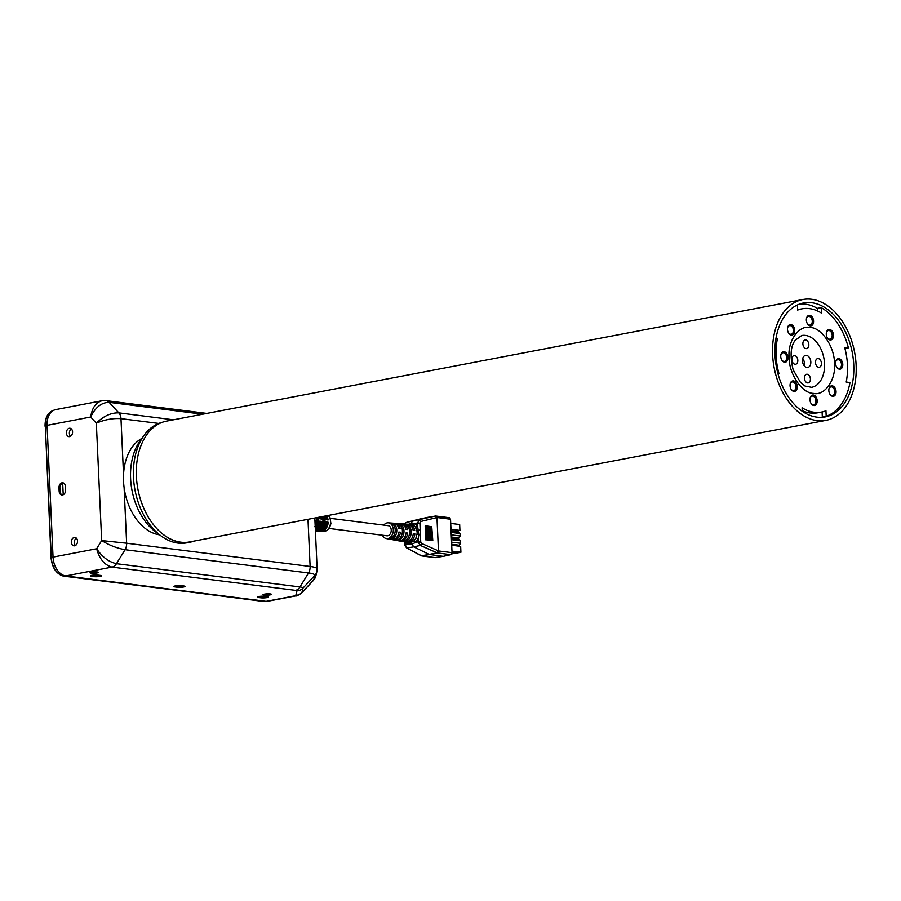 <?xml version="1.0" encoding="UTF-8"?>
<svg xmlns="http://www.w3.org/2000/svg" width="901" height="901" viewBox="0 0 901 901"><rect width="100%" height="100%" fill="white"/><g stroke="black" fill="none" stroke-linecap="round" stroke-linejoin="round"><path stroke-width="1.35" d="M91.485 576.336L93.873 576.64A4.392 0.698 177.4 0 0 98.716 576.606A4.392 0.698 177.4 0 0 101.486 575.829A4.392 0.698 177.4 0 0 100.315 575.412L97.927 575.108A4.392 0.698 177.4 0 0 93.096 575.153A4.392 0.698 177.4 0 0 90.314 575.93A4.392 0.698 177.4 0 0 91.485 576.336L91.44 575.412A4.133 0.653 177.4 0 0 91.643 575.435L94.031 575.739A4.133 0.653 177.4 0 0 99.853 575.514L99.955 575.367M95.81 575.007L99.853 575.514M183.477 585.954L183.376 586.112A4.133 0.653 177.4 0 1 177.542 586.326L175.154 586.033A4.133 0.653 177.4 0 1 174.952 585.999L175.008 586.934L177.396 587.238A4.392 0.698 177.4 0 0 182.227 587.193A4.392 0.698 177.4 0 0 184.998 586.416A4.392 0.698 177.4 0 0 183.827 585.999L181.45 585.695A4.392 0.698 177.4 0 0 176.607 585.74A4.392 0.698 177.4 0 0 173.837 586.517A4.392 0.698 177.4 0 0 175.008 586.934M179.322 585.594L183.376 586.112M266.989 596.552L266.887 596.699A4.133 0.653 177.4 0 1 261.065 596.924L258.677 596.62A4.133 0.653 177.4 0 1 258.463 596.586L258.519 597.521L260.907 597.825A4.392 0.698 177.4 0 0 265.75 597.78A4.392 0.698 177.4 0 0 268.521 597.014A4.392 0.698 177.4 0 0 267.349 596.597L264.962 596.293A4.392 0.698 177.4 0 0 260.13 596.327A4.392 0.698 177.4 0 0 257.348 597.104A4.392 0.698 177.4 0 0 258.519 597.521M262.844 596.18L266.887 596.699M62.777 494.908A4.133 3.007 -82.8 0 1 62.518 494.886A4.133 3.007 -82.8 0 1 60.007 491.372L59.849 487.903A4.133 3.007 -82.8 0 1 62.687 483.251L63.216 494.739M62.687 483.251L63.971 483.296M398.794 532.547L400.449 532.232A8.312 6.059 97.2 0 1 394.796 539.812A8.312 6.059 97.2 0 1 393.14 539.823A8.312 6.059 97.2 0 1 392.397 539.609M383.758 525.125A7.929 5.778 97.2 0 1 388.275 522.85A7.929 5.778 97.2 0 1 393.32 530.385A7.929 5.778 97.2 0 1 387.858 538.55A7.929 5.778 97.2 0 1 386.281 538.561L388.083 538.899A8.03 5.857 -82.8 0 0 388.365 538.933L389.896 539.215A8.109 5.913 97.2 0 1 389.592 539.17L391.631 539.541A8.222 5.992 -82.8 0 0 393.264 539.53A8.222 5.992 -82.8 0 0 398.861 532.052L400.449 532.232M388.275 522.85L393.692 523.244A8.222 5.992 -82.8 0 1 398.704 528.549L400.292 528.729A8.312 6.059 97.2 0 0 395.224 523.346L400.652 523.74A8.605 6.273 -82.8 0 1 405.912 529.371L407.5 529.551A8.695 6.341 97.2 0 0 402.184 523.853L407.612 524.236A8.987 6.555 -82.8 0 1 413.12 530.193L414.708 530.374A9.066 6.611 97.2 0 0 409.144 524.348L411.183 524.495M392.442 537.39L392.498 538.719L390.966 538.438A8.03 5.857 -82.8 0 0 395.201 529.844A8.03 5.857 -82.8 0 0 390.268 522.997L391.811 523.47M432.784 540.555L431.748 526.691L432.379 540.589M431.59 540.409L430.96 526.499L431.05 540.454M430.396 540.251L429.732 540.318L430.396 540.251L429.766 526.353L429.09 526.409L429.732 540.318M409.932 524.573L410.969 523.425L419.889 523.076L420.778 521.499L419.202 520.023L417.467 523.188L417.613 526.285L415.474 527.333A9.179 6.69 -82.8 0 0 413.165 525.092L414.854 523.616L417.613 526.285L418.819 534.8L418.177 538.753L415.71 542.413L411.915 544.125L413.75 546.862L407.128 547.966L405.09 544.733M404.572 541.906L404.786 545.296L406.52 547.853L421.184 555.782M406.002 533.369L407.657 533.054A8.695 6.341 97.2 0 1 401.733 541.062A8.695 6.341 97.2 0 1 399.999 541.073A8.695 6.341 97.2 0 1 399.256 540.87M393.14 539.823L394.942 540.149A8.413 6.127 -82.8 0 0 395.302 540.206L396.834 540.476A8.492 6.194 97.2 0 1 396.451 540.431L398.49 540.803A8.605 6.273 -82.8 0 0 400.202 540.791A8.605 6.273 -82.8 0 0 406.069 532.874L407.657 533.054M413.21 534.192L414.865 533.876A9.066 6.611 97.2 0 1 408.671 542.323A9.066 6.611 97.2 0 1 406.858 542.334A9.066 6.611 97.2 0 1 406.114 542.132M399.999 541.073L401.801 541.4A8.785 6.408 -82.8 0 0 402.24 541.467L403.772 541.738A8.875 6.476 97.2 0 1 403.31 541.681L405.349 542.053A8.987 6.555 -82.8 0 0 407.139 542.042A8.987 6.555 -82.8 0 0 413.277 533.696L414.865 533.876M420.778 521.499L436.962 517.546L438.472 550.928L437.053 552.842L420.362 545.432L421.781 543.528L420.801 542.188L418.447 542.74L420.362 545.432L413.75 546.862L429.225 554.464L421.477 555.759L406.554 547.853M399.38 538.697L399.436 539.981L397.904 539.699A8.413 6.127 -82.8 0 0 402.398 530.666A8.413 6.127 -82.8 0 0 397.172 523.492L398.704 523.932M406.317 539.992L406.374 541.242L404.842 540.972A8.785 6.408 -82.8 0 0 409.595 531.489A8.785 6.408 -82.8 0 0 404.076 523.988L405.608 524.382M405.777 522.614L404.222 523.988M406.858 542.334L410.755 542.695L411.915 544.125L407.883 543.911L407.297 542.143M418.447 542.74L418.312 541.85L415.71 542.413L413.874 540.893A9.179 6.69 -82.8 0 0 415.958 537.818L417.4 532.39L415.474 527.333M411.926 544.125L410.755 542.684L413.874 540.893M394.458 523.357A8.312 6.059 97.2 0 1 395.224 523.346M401.407 523.853A8.695 6.341 97.2 0 1 402.184 523.853M408.367 524.348A9.066 6.611 97.2 0 1 409.144 524.348M386.281 538.561A7.929 5.778 97.2 0 1 382.475 535.239M330.318 518.345L388.151 525.677A5.102 3.717 97.2 0 1 391.237 530.61A5.102 3.717 97.2 0 1 387.734 535.768A5.102 3.717 97.2 0 1 386.867 535.791L329.034 528.459M391.789 523.109A8.109 5.913 97.2 0 1 396.789 530.025A8.109 5.913 97.2 0 1 392.498 538.719M398.692 523.605A8.492 6.194 97.2 0 1 403.986 530.847A8.492 6.194 97.2 0 1 399.436 539.981M405.596 524.089A8.875 6.476 97.2 0 1 411.194 531.669A8.875 6.476 97.2 0 1 406.374 541.242M408.311 524.337L410.969 523.425L412.579 521.127L435.386 516.059L437.109 517.546L437.075 516.814M413.165 525.092L411.273 524.495M420.801 542.188L418.312 541.85L418.177 538.753L415.958 537.818M427.784 517.332L405.979 522.546L435.307 516.082L436.872 517.557M438.629 550.962L437.582 552.989L438.393 550.894L436.974 552.809L429.225 554.464L443.258 556.356L434.901 557.595M437.109 517.546L435.386 516.059L427.66 517.354M420.204 530.025L417.039 530.396L417.208 534.406L420.418 534.8L419.889 523.076M428.065 539.958L427.434 526.06L426.511 526.139L427.142 540.048L428.065 539.958L427.142 540.048M426.871 539.812L426.241 525.902L425.182 526.004L425.813 539.902L426.871 539.812L425.813 539.902M429.203 540.104L428.572 526.195L427.772 526.274L428.403 540.172L429.203 540.104L428.403 540.172M438.776 550.995L452.043 552.673L450.872 554.678L443.258 556.356M449.284 517.726L450.534 519.235L437.255 517.557M452.043 552.673L450.534 519.235M409.932 524.585L410.98 523.425M451.401 538.381L459.037 539.35L460.4 540.837L460.512 543.269L451.57 542.132M460.4 540.837L451.457 539.699M451.063 531.106L458.71 532.074L460.073 533.561L460.186 535.982L451.243 534.856M460.073 533.561L451.131 532.423M451.694 554.047L454.645 552.876M454.228 553.563L451.998 553.282M456.255 545.826L459.307 545.24L460.512 543.269M459.307 545.24L451.671 544.272M451.378 537.987L455.883 538.55L458.969 537.965L460.186 535.982M458.969 537.965L451.333 536.996M451.705 545.251L460.659 546.389L460.918 552.279L451.975 551.142M452.043 552.55L456.548 553.113L460.918 552.279M454.836 538.426L451.39 538.314M450.714 523.413L459.668 524.54L459.927 530.441L450.984 529.304M451.052 530.7L455.557 531.275L459.927 530.441M317.152 530.655A8.909 6.498 -82.8 0 0 318.481 530.959M325.407 516.003A7.918 5.778 97.2 0 1 327.277 519.866M328.212 522.298A8.976 6.544 97.2 0 1 322.896 530.993L320.756 530.824A9.078 6.622 -82.8 0 0 326.139 522.017L328.212 522.298L326.128 522.13M327.435 522.31A7.918 5.778 97.2 0 1 322.749 529.979L322.344 529.946M321.826 526.094L323.279 526.409L321.747 526.252M322.941 516.476A8.075 5.89 97.2 0 1 323.065 526.218M320.249 516.983A8.244 6.014 97.2 0 1 320.835 518.931M315.35 529.675A9.404 6.859 -82.8 0 0 319.697 521.172L321.77 521.442L319.686 521.285M320.993 521.454A8.244 6.014 97.2 0 1 316.116 529.45L315.722 529.416M315.35 525.418L316.803 525.745L315.271 525.576M317.389 517.534A8.402 6.127 97.2 0 1 316.578 525.542M315.226 526.882L316.769 526.871A9.46 6.893 97.2 0 1 315.305 528.673M321.094 527.445L323.279 527.502A9.134 6.656 97.2 0 1 318.706 530.971A9.134 6.656 97.2 0 1 317.377 531.049A9.134 6.656 97.2 0 1 316.319 530.847M322.22 527.558A8.075 5.89 97.2 0 1 318.684 529.923M326.466 515.8A8.976 6.544 97.2 0 1 328.099 519.99L326.027 519.686A9.078 6.622 -82.8 0 0 324.81 516.115M322.896 530.993L322.749 529.979M323.864 516.296A9.134 6.656 97.2 0 1 323.358 527.355L323.279 526.409M323.358 527.355L321.274 527.141A9.235 6.735 -82.8 0 0 322.096 516.633M321.094 516.825A9.303 6.78 97.2 0 1 321.657 519.055L319.585 518.751A9.404 6.859 -82.8 0 0 319.247 517.174M321.77 521.442A9.303 6.78 97.2 0 1 316.262 530.464L316.116 529.45M316.262 530.464L315.384 530.396M318.199 517.377A9.46 6.893 97.2 0 1 316.882 526.68L316.803 525.745M316.882 526.68L314.787 526.466M315.17 525.767A9.562 6.971 -82.8 0 0 316.274 517.748M315.327 520.598A9.618 7.017 97.2 0 1 315.035 522.749M314.674 526.668L316.769 526.871M315.406 530.892A9.235 6.735 -82.8 0 0 316.566 530.802A9.235 6.735 -82.8 0 0 321.184 527.299L323.279 527.502M317.377 531.049L318.582 531.139A9.078 6.622 -82.8 0 0 319.022 531.151L321.173 531.32A8.976 6.544 97.2 0 1 320.733 531.308A8.976 6.544 97.2 0 1 320.305 531.252M317.287 530.858A9.078 6.622 -82.8 0 0 317.985 531.061M141.975 438.404A50.084 33.348 79.2 0 0 124.315 489.04A50.084 33.348 79.2 0 0 156.729 534.27A50.084 33.348 79.2 0 0 159.668 534.845M301.79 592.79L313.503 580.289A23.786 3.762 177.4 0 0 313.762 579.839L314.832 575.39A23.786 3.762 177.4 0 0 308.514 572.968L125.036 549.7L116.477 563.699L299.965 586.956A11.364 1.802 -2.6 0 1 302.984 588.116L301.914 592.576A11.364 1.802 -2.6 0 1 301.79 592.79C298.332 595.324 296.215 596.383 295.438 595.955L267.383 601.316A8.785 5.845 -100.8 0 1 266.122 601.35L65.773 575.942A17.569 11.702 -100.8 0 1 53.046 557.1L47.066 425.351A17.569 11.702 -100.8 0 1 55.704 409.606L101.914 400.776C95.799 402.567 92.048 407.984 90.674 417.017L47.066 425.351M74.242 537.492A4.212 3.075 -82.8 0 0 71.337 541.749A4.212 3.075 -82.8 0 0 73.905 545.826A4.212 3.075 -82.8 0 0 77.486 542.03A4.212 3.075 -82.8 0 0 74.963 537.458A4.212 3.075 -82.8 0 0 74.242 537.492M69.287 428.279A4.212 3.075 -82.8 0 0 66.381 432.536A4.212 3.075 -82.8 0 0 68.949 436.625A4.212 3.075 -82.8 0 0 72.531 432.829A4.212 3.075 -82.8 0 0 70.008 428.257A4.212 3.075 -82.8 0 0 69.287 428.279M65.435 486.54A4.392 3.199 -82.8 0 0 62.766 482.801A4.392 3.199 -82.8 0 0 58.993 487.768L59.151 491.236A4.392 3.199 -82.8 0 0 61.82 494.976A4.392 3.199 -82.8 0 0 65.593 490.009L65.435 486.54M124.113 487.655L126.636 543.213L101.667 540.566L96.339 423.177L90.674 417.017C95.371 407.308 101.52 402.42 109.156 402.353L118.819 412.872C110.947 412.669 103.457 416.104 96.339 423.177C104.764 419.607 112.985 418.098 120.982 418.65L123.527 474.703M76.394 538.19A4.212 3.075 -82.8 0 0 74.366 541.636A4.212 3.075 -82.8 0 0 75.459 545.488M71.427 428.977A4.212 3.075 -82.8 0 0 69.411 432.424A4.212 3.075 -82.8 0 0 70.503 436.275M102.14 400.731L105.98 400.641A8.785 6.408 97.2 0 1 109.156 402.353L202.646 414.212M264.365 594.164A4.212 0.664 177.4 0 0 263.013 594.716A4.212 0.664 177.4 0 0 267.259 595.201A4.212 0.664 177.4 0 0 271.438 594.345A4.212 0.664 177.4 0 0 268.903 593.838A4.212 0.664 177.4 0 0 264.365 594.164M91.361 572.236A4.212 0.664 177.4 0 0 90.01 572.788A4.212 0.664 177.4 0 0 94.256 573.261A4.212 0.664 177.4 0 0 98.434 572.405A4.212 0.664 177.4 0 0 95.9 571.91A4.212 0.664 177.4 0 0 91.361 572.236M317.118 569.162A8.785 8.672 -166.6 0 1 316.893 571.538L317.141 568.97A26.366 4.167 -2.6 0 0 310.124 566.47A8.785 6.408 97.2 0 1 308.514 572.968L299.965 586.956A8.785 6.408 97.2 0 1 295.528 590.369L112.039 567.101A8.785 6.408 97.2 0 0 116.477 563.699C108.773 561.965 102.162 556.987 96.655 548.765L101.667 540.566C109.314 545.274 117.107 548.315 125.036 549.7A8.785 6.408 97.2 0 0 126.636 543.213L310.124 566.47L307.984 519.325M65.773 575.942L112.039 567.101C104.606 565.175 99.47 559.059 96.655 548.765L53.046 557.1M805.46 335.42A26.366 17.547 -100.8 0 1 824.314 360.907A26.366 17.547 -100.8 0 1 811.587 387.317L805.01 386.022L800.55 382.531L793.173 369.872C789.873 356.177 790.549 346.322 795.2 340.296L801.699 335.532A26.366 17.547 -100.8 0 1 805.46 335.42M793.421 380.898A5.316 3.536 -100.8 0 1 797.025 388.815A5.316 3.536 -100.8 0 1 791.01 389.097A5.316 3.536 -100.8 0 1 790.109 384.378A5.316 3.536 -100.8 0 1 793.421 380.898M790.898 388.894A4.392 2.928 79.2 0 0 793.815 390.595A4.392 2.928 79.2 0 0 795.932 386.191A4.392 2.928 79.2 0 0 792.79 381.945A4.392 2.928 79.2 0 0 792.159 381.956A4.392 2.928 79.2 0 0 790.076 384.614M813.344 395.032A5.316 3.536 -100.8 0 1 816.937 402.938A5.316 3.536 -100.8 0 1 810.923 403.22A5.316 3.536 -100.8 0 1 810.022 398.512A5.316 3.536 -100.8 0 1 813.344 395.032M810.821 403.017A4.392 2.928 79.2 0 0 813.727 404.718A4.392 2.928 79.2 0 0 815.844 400.314A4.392 2.928 79.2 0 0 812.702 396.068A4.392 2.928 79.2 0 0 812.083 396.091A4.392 2.928 79.2 0 0 809.999 398.738M832.197 385.819A5.316 3.536 -100.8 0 1 835.801 393.737A5.316 3.536 -100.8 0 1 829.787 394.007A5.316 3.536 -100.8 0 1 828.886 389.3A5.316 3.536 -100.8 0 1 832.197 385.819M829.675 393.805A4.392 2.928 79.2 0 0 832.58 395.505A4.392 2.928 79.2 0 0 834.709 391.102A4.392 2.928 79.2 0 0 831.567 386.856A4.392 2.928 79.2 0 0 830.936 386.878A4.392 2.928 79.2 0 0 828.852 389.525M838.955 358.666A5.316 3.536 -100.8 0 1 842.548 366.583A5.316 3.536 -100.8 0 1 836.533 366.865A5.316 3.536 -100.8 0 1 835.632 362.146A5.316 3.536 -100.8 0 1 838.955 358.666M836.421 366.662A4.392 2.928 79.2 0 0 839.338 368.363A4.392 2.928 79.2 0 0 841.455 363.959A4.392 2.928 79.2 0 0 838.313 359.713A4.392 2.928 79.2 0 0 837.693 359.724A4.392 2.928 79.2 0 0 835.61 362.382M829.641 329.484A5.316 3.536 -100.8 0 1 833.245 337.391A5.316 3.536 -100.8 0 1 827.231 337.672A5.316 3.536 -100.8 0 1 826.33 332.965A5.316 3.536 -100.8 0 1 829.641 329.484M827.118 337.47A4.392 2.928 79.2 0 0 830.024 339.17A4.392 2.928 79.2 0 0 832.152 334.767A4.392 2.928 79.2 0 0 829.01 330.521A4.392 2.928 79.2 0 0 828.379 330.543A4.392 2.928 79.2 0 0 826.296 333.19M809.717 315.35A5.316 3.536 -100.8 0 1 813.321 323.268A5.316 3.536 -100.8 0 1 807.307 323.549A5.316 3.536 -100.8 0 1 806.406 318.83A5.316 3.536 -100.8 0 1 809.717 315.35M807.195 323.346A4.392 2.928 79.2 0 0 810.112 325.047A4.392 2.928 79.2 0 0 812.229 320.643A4.392 2.928 79.2 0 0 809.087 316.397A4.392 2.928 79.2 0 0 808.456 316.409A4.392 2.928 79.2 0 0 806.384 319.067M790.864 324.563A5.316 3.536 -100.8 0 1 794.468 332.48A5.316 3.536 -100.8 0 1 788.454 332.762A5.316 3.536 -100.8 0 1 787.553 328.043A5.316 3.536 -100.8 0 1 790.864 324.563M788.341 332.559A4.392 2.928 79.2 0 0 791.247 334.248A4.392 2.928 79.2 0 0 793.376 329.856A4.392 2.928 79.2 0 0 790.233 325.599A4.392 2.928 79.2 0 0 789.603 325.621A4.392 2.928 79.2 0 0 787.519 328.279M784.118 351.717A5.316 3.536 -100.8 0 1 787.711 359.623A5.316 3.536 -100.8 0 1 781.696 359.904A5.316 3.536 -100.8 0 1 780.795 355.197A5.316 3.536 -100.8 0 1 784.118 351.717M781.584 359.702A4.392 2.928 79.2 0 0 784.501 361.402A4.392 2.928 79.2 0 0 786.618 356.999A4.392 2.928 79.2 0 0 783.476 352.753A4.392 2.928 79.2 0 0 782.845 352.775A4.392 2.928 79.2 0 0 780.773 355.422M799.649 304.031A57.822 38.495 -100.8 0 1 817.387 308.356L821.262 307.624L821.509 313.109A52.551 34.981 79.2 0 0 801.935 308.829A52.551 34.981 79.2 0 0 797.644 310.079L797.408 304.943M802.239 411.261L802.081 407.77A52.551 34.981 79.2 0 0 821.656 412.05A52.551 34.981 79.2 0 0 825.947 410.8L826.194 416.285A57.822 38.495 79.2 0 0 849.981 382.52L846.197 382.035A52.551 34.981 79.2 0 0 844.62 347.369L848.404 347.842A57.822 38.495 79.2 0 0 821.262 307.624M848.404 347.842L844.935 348.507M846.737 379.084A57.822 38.495 -100.8 0 1 846.321 382.047M826.194 416.285L822.331 417.028A57.822 38.495 -100.8 0 1 821.295 417.354M801.935 308.829L798.072 309.561A52.551 34.981 79.2 0 0 797.622 309.651M794.637 355.591A4.392 2.928 -100.8 0 1 797.779 359.837A4.392 2.928 -100.8 0 1 795.651 364.241A4.392 2.928 -100.8 0 1 791.956 360.479A4.392 2.928 -100.8 0 1 794.006 355.613A4.392 2.928 -100.8 0 1 794.637 355.591M806.361 355.354A6.149 4.1 -100.8 0 1 810.765 361.301A6.149 4.1 -100.8 0 1 807.792 367.462A6.149 4.1 -100.8 0 1 802.622 362.191A6.149 4.1 -100.8 0 1 805.483 355.377A6.149 4.1 -100.8 0 1 806.361 355.354M804.109 365.66A6.149 4.1 79.2 0 0 802.735 358.418M805.663 339.925A4.392 2.928 -100.8 0 1 808.805 344.171A4.392 2.928 -100.8 0 1 806.688 348.574A4.392 2.928 -100.8 0 1 802.994 344.813A4.392 2.928 -100.8 0 1 805.032 339.947A4.392 2.928 -100.8 0 1 805.663 339.925M818.254 358.587A4.392 2.928 -100.8 0 1 821.397 362.833A4.392 2.928 -100.8 0 1 819.279 367.236A4.392 2.928 -100.8 0 1 815.585 363.475A4.392 2.928 -100.8 0 1 817.624 358.609A4.392 2.928 -100.8 0 1 818.254 358.587M807.228 374.253A4.392 2.928 -100.8 0 1 810.371 378.499A4.392 2.928 -100.8 0 1 808.242 382.902A4.392 2.928 -100.8 0 1 804.548 379.13A4.392 2.928 -100.8 0 1 806.598 374.264A4.392 2.928 -100.8 0 1 807.228 374.253M775.919 338.652L777.383 338.844A52.551 34.981 79.2 0 0 778.96 373.51L777.856 373.374M777.383 338.844L775.84 339.136M817.511 310.946L817.387 308.356M822.331 417.028L822.095 411.96M802.217 410.665A52.551 34.981 79.2 0 0 817.793 412.793L821.656 412.05M194.199 541.073A61.505 40.95 -100.8 0 1 189.998 542.222A61.505 40.95 -100.8 0 1 159.77 531.522M189.998 542.222L186.777 542.841A61.505 40.95 -100.8 0 1 142.302 512.264A61.505 40.95 -100.8 0 1 138.923 444.441A61.505 40.95 -100.8 0 1 162.112 422.355M802.825 299.526L166.595 421.105A61.505 40.95 79.2 0 0 136.907 482.722A61.505 40.95 79.2 0 0 180.898 542.188A61.505 40.95 79.2 0 0 189.683 541.929L825.913 420.362A61.505 40.95 -100.8 0 1 817.128 420.621A61.505 40.95 -100.8 0 1 773.137 361.155A61.505 40.95 -100.8 0 1 802.825 299.526A61.505 40.95 -100.8 0 1 854.598 352.257A61.505 40.95 -100.8 0 1 825.913 420.362M816.97 417.152A57.991 38.608 -100.8 0 1 775.502 361.076A57.991 38.608 -100.8 0 1 803.489 302.984A57.991 38.608 -100.8 0 1 852.301 352.696A57.991 38.608 -100.8 0 1 825.248 416.915A57.991 38.608 -100.8 0 1 816.97 417.152M158.272 533.696A55.794 37.155 -100.8 0 1 142.831 517.929A55.794 37.155 -100.8 0 1 142.234 438.089M65.424 575.897L263.531 601.463A10.542 7.017 79.2 0 0 265.04 601.418L265.694 601.294M264.928 601.204L263.531 601.463A0.878 0.642 97.2 0 1 263.238 601.429M47.089 425.756L45.332 426.094L51.289 557.314A17.569 11.702 79.2 0 0 64.005 576.167A0.878 0.642 97.2 0 1 63.701 576.122M53.046 556.987L51.244 557.516M53.238 410.518A17.569 11.702 79.2 0 0 45.332 426.094L51.008 557.437C52.134 567.923 56.414 574.174 63.858 576.167L265.04 601.418M45.287 426.286L45.05 426.207C45.005 417.456 47.978 412.162 53.959 410.338M405.157 542.019L405.27 544.339L407.883 543.911L405.123 541.242M450.872 554.678L437.582 552.989L422.085 555.951L435.374 557.64M438.393 550.894L421.781 543.528M420.733 541.749L420.418 534.8M328.212 515.462A8.852 6.453 97.2 0 1 330.262 524.742A8.852 6.453 97.2 0 1 324.473 531.432A8.852 6.453 97.2 0 1 323.189 531.5L320.733 531.308M158.779 423.436L120.982 418.65A8.785 6.408 97.2 0 0 118.819 412.872L173.42 419.798M295.449 595.955A8.785 5.845 -100.8 0 1 294.188 595.989A5.147 0.811 177.4 0 0 295.832 595.347A8.785 8.672 -166.6 0 0 301.914 592.576L313.762 579.839A8.785 8.672 -166.6 0 0 315.834 575.987L316.893 571.538A8.785 8.672 -166.6 0 1 314.832 575.39L302.984 588.116A8.785 8.672 -166.6 0 1 296.891 590.898A5.147 0.811 177.4 0 0 295.528 590.369M295.832 595.347L296.891 590.898M93.828 575.716L93.873 576.64M260.862 596.89L260.907 597.825M177.351 586.303L177.396 587.238M266.122 601.35L294.188 595.989M59.849 487.88L58.993 487.768M60.007 491.349L59.151 491.236M810.292 327.502C821.498 327.514 834.698 347.076 834.461 363.317C836.184 379.805 824.618 396.226 813.288 393.377C802.093 393.365 788.893 373.802 789.118 357.562C787.406 341.074 798.973 324.653 810.292 327.502M405.946 522.557L419.776 519.055M419.866 519.032L427.592 517.365M421.803 555.951L435.082 557.64M449.464 517.726L435.701 516.025M328.369 515.428L329.957 517.546L330.904 523.616L329.642 527.513L327.457 530.126L323.189 531.5M317.141 568.97L314.821 518.019M206.791 413.424L105.98 400.641M315.834 575.987L313.503 580.289"/></g></svg>
